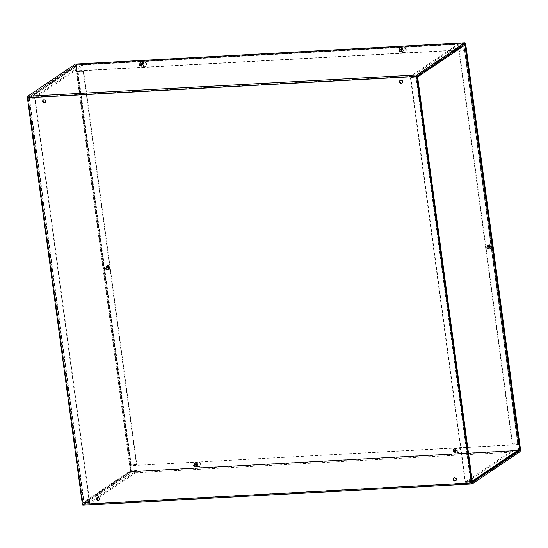 <?xml version="1.0" encoding="UTF-8"?>
<svg xmlns="http://www.w3.org/2000/svg" width="548" height="548" viewBox="0 0 548 548"><rect width="100%" height="100%" fill="white"/><g stroke="black" fill="none" stroke-linecap="round" stroke-linejoin="round"><path stroke-width="0.41" stroke-dasharray="2.74 2.06" d="M402.129 82.995A1.637 1.486 -124 0 0 402.65 80.7A1.637 1.486 -124 0 0 400.328 80.316M45.306 102.517A1.637 1.486 -124 0 0 45.827 100.216A1.637 1.486 -124 0 0 43.498 99.832M455.895 480.651A1.637 1.486 -124 0 0 454.97 477.589A1.637 1.486 -124 0 0 454.087 477.966M99.072 500.166A1.637 1.486 -124 0 0 98.14 497.111A1.637 1.486 -124 0 0 97.263 497.481M454.785 449.805A0.993 0.904 -124 0 0 454.169 451.278A0.993 0.904 -124 0 0 455.778 450.49A0.993 0.904 -124 0 0 454.785 449.805M454.408 450.059A0.993 0.904 56 0 1 455.093 451.853A0.993 0.904 56 0 1 453.984 450.203A0.993 0.904 56 0 1 454.408 450.059M400.903 51.265A0.993 0.904 -124 0 0 401.52 49.793A0.993 0.904 -124 0 0 399.903 50.587A0.993 0.904 -124 0 0 400.903 51.265M400.526 51.519A0.993 0.904 56 0 1 399.835 49.724A0.993 0.904 56 0 1 401.143 50.046A0.993 0.904 56 0 1 400.526 51.519M195.28 463.998A0.993 0.904 -124 0 0 194.656 465.471A0.993 0.904 -124 0 0 196.273 464.683A0.993 0.904 -124 0 0 195.28 463.998M194.903 464.252A0.993 0.904 56 0 1 195.588 466.047A0.993 0.904 56 0 1 194.28 465.725A0.993 0.904 56 0 1 194.903 464.252M141.391 65.459A0.993 0.904 -124 0 0 142.014 63.986A0.993 0.904 -124 0 0 140.398 64.78A0.993 0.904 -124 0 0 141.391 65.459M141.014 65.712A0.993 0.904 56 0 1 140.329 63.917A0.993 0.904 56 0 1 141.637 64.239A0.993 0.904 56 0 1 141.014 65.712M75.569 64.089A1.274 0.466 -93.1 0 1 75.98 65.034L76.768 70.863L466.026 49.573M465.649 49.827L76.391 71.117L75.528 65.15L27.777 97.517L82.81 504.139L472.054 482.843L82.81 504.139L130.561 471.773L519.251 450.511M76.391 71.117L76.768 70.863M519.038 444.654L130.15 465.69L130.938 471.52A1.274 0.466 -93.1 0 1 130.664 473.047L82.967 505.194M129.773 465.944L130.561 471.773M519.004 444.421L130.15 465.69M107.264 269.274A0.993 0.904 56 0 1 106.579 267.486A0.993 0.904 56 0 1 107.888 267.808A0.993 0.904 56 0 1 107.264 269.274M107.641 269.02A0.993 0.904 -124 0 0 108.264 267.547A0.993 0.904 -124 0 0 106.648 268.342A0.993 0.904 -124 0 0 107.641 269.02M129.588 465.101L136.788 464.437L83.645 71.377L78.069 71.685L76.446 72.041L129.588 465.108L130.664 465.012L129.588 465.108L130.602 465.047L77.46 71.987L76.446 72.041L75.747 66.349A1.274 1.158 56 0 1 76.761 65.048L82.337 64.746L34.976 96.66L28.845 97.154M77.693 71.939L130.835 464.999L136.411 464.69L83.269 71.63L76.508 72M83.269 71.63L83.645 71.377M136.411 464.69L136.788 464.437M77.46 71.987L76.446 72.041M29.373 98.229L29.4 96.962L28.359 98.284L35.12 97.715L82.481 65.808L76.823 66.137L29.373 98.229L84.043 502.591L89.838 502.434L137.199 470.52L137.343 471.581L131.767 471.883A1.274 1.158 56 0 1 130.417 470.711L129.65 465.067M76.761 66.294L77.521 71.946M130.664 465.012L131.623 470.821L84.262 502.735L84.406 503.797L89.982 503.496L96.852 498.865M89.714 502.242L83.762 502.804L84.139 502.55L29.489 98.332L35.065 98.03L89.714 502.242L83.029 502.646L84.406 503.797L131.767 471.883M137.199 470.52L131.623 470.821M89.838 502.434L89.982 503.496M98.702 497.618L137.343 471.581M75.747 66.349L28.284 98.407L82.947 502.728L28.359 98.284L34.688 98.284L89.338 502.495M29.489 98.332L29.113 98.585L83.762 502.804L83.029 502.646L130.417 470.711M35.065 98.03L34.688 98.284M35.12 97.715L34.976 96.66M82.481 65.808L82.337 64.746M488.158 246.497A0.993 0.904 56 0 1 488.843 248.285A0.993 0.904 56 0 1 487.734 246.641A0.993 0.904 56 0 1 488.158 246.497M488.535 246.244A0.993 0.904 -124 0 0 487.919 247.717A0.993 0.904 -124 0 0 489.528 246.922A0.993 0.904 -124 0 0 488.535 246.244M465.759 50.601L459.388 50.827L512.538 443.887L518.826 443.627M517.737 443.839L464.588 50.772L459.012 51.08L512.161 444.14L518.901 443.777M512.161 444.14L512.538 443.887M464.588 50.772L465.711 50.752L464.697 50.806L517.839 443.873M459.012 51.08L459.388 50.827M465.773 50.711L464.697 50.806L517.853 443.853M518.668 449.476L471.164 481.576L465.588 481.884L512.949 449.97L518.6 449.634L517.901 443.832M464.759 50.765L463.8 44.95L416.439 76.864L410.863 77.165L458.224 45.251L463.8 44.95M417.055 76.035L410.726 76.11L458.08 44.196L463.656 43.888A1.274 1.158 56 0 1 464.416 44.107M458.224 45.251L458.08 44.196M471.253 481.404L416.302 75.802L463.656 43.888M410.808 77.474L416.384 77.172L471.04 481.384L465.464 481.692L410.808 77.474L417.144 77.015M410.863 77.165L410.726 76.11M471.314 481.404L465.088 481.945L410.431 77.734M471.04 481.384L470.664 481.644L416.007 77.426L417.624 76.994M465.464 481.692L465.088 481.945M519.209 450.545A1.274 1.158 56 0 1 518.661 450.723L513.086 451.025L465.732 482.939L471.842 482.459M471.28 481.411L471.307 482.637L518.661 450.723M465.588 481.884L465.732 482.939M512.949 449.97L513.086 451.025M107.751 269.822A1.815 1.651 56 0 1 106.497 266.554A1.815 1.651 56 0 1 108.525 269.561A1.815 1.651 56 0 1 107.751 269.822M108.127 269.568A1.815 1.651 -124 0 0 109.258 266.883A1.815 1.651 -124 0 0 106.312 268.328A1.815 1.651 -124 0 0 108.127 269.568M488.905 248.97A1.815 1.651 56 0 1 487.651 245.703A1.815 1.651 56 0 1 490.035 246.285A1.815 1.651 56 0 1 488.905 248.97M489.282 248.717A1.815 1.651 -124 0 0 490.412 246.031A1.815 1.651 -124 0 0 487.467 247.477A1.815 1.651 -124 0 0 489.282 248.717M454.313 449.086L456.998 448.086A2.363 2.151 56 0 1 459.224 452.216A2.363 2.151 56 0 1 457.594 452.49L454.676 451.799A1.452 1.322 56 0 1 454.313 449.086L454.689 448.833A1.452 1.322 -124 0 0 455.052 451.545L457.97 452.237A2.363 2.151 -124 0 0 460.197 449.018A2.363 2.151 -124 0 0 457.375 447.832L454.689 448.833M400.259 49.313L402.951 48.313A2.363 2.151 56 0 1 405.178 52.444A2.363 2.151 56 0 1 403.547 52.724L400.629 52.026A1.452 1.322 56 0 1 400.259 49.313L400.636 49.06A1.452 1.322 -124 0 0 401.006 51.772L403.924 52.471A2.363 2.151 -124 0 0 406.143 49.252A2.363 2.151 -124 0 0 403.328 48.06L400.636 49.06M194.8 463.279L197.492 462.279A2.363 2.151 56 0 1 199.719 466.41A2.363 2.151 56 0 1 198.088 466.684L195.17 465.992A1.452 1.322 56 0 1 194.8 463.279L195.177 463.026A1.452 1.322 -124 0 0 195.547 465.738L198.465 466.43A2.363 2.151 -124 0 0 200.691 463.211A2.363 2.151 -124 0 0 197.869 462.026L195.177 463.026M140.747 63.506L143.439 62.506A2.363 2.151 56 0 1 145.665 66.637A2.363 2.151 56 0 1 144.035 66.918L141.117 66.219A1.452 1.322 56 0 1 140.747 63.506L141.124 63.253A1.452 1.322 -124 0 0 141.494 65.966L144.412 66.664A2.363 2.151 -124 0 0 146.638 63.445A2.363 2.151 -124 0 0 143.816 62.253L141.124 63.253M465.156 43.34L76.33 64.609L131.335 471.438L520.6 450.148M520.216 450.401L130.958 471.698L75.953 64.863L76.33 64.609M75.953 64.863L465.211 43.573M130.958 471.698L131.335 471.438M141.131 63.082L141.87 63.835L142.754 62.835A1.363 1.24 56 0 1 143.117 63.184A5.638 0.884 -41.8 0 1 142.583 63.773L142.603 64.006A5.638 2.706 -140.5 0 1 143.172 64.616L142.857 64.78L143.672 65.198A2.069 1.884 -124 0 0 140.747 62.349L141.336 63.376A0.877 0.801 56 0 0 141.131 63.609L140.404 62.739A5.638 2.274 -139.9 0 1 141 63.164A5.644 2.165 -148.8 0 1 141.069 63.205L140.836 63.417M141.37 62.842A5.638 2.302 43.7 0 0 140.747 62.349M141.322 63.541A0.754 0.685 -124 0 0 141.144 63.732L141.083 63.246M140.528 62.445A2.117 1.925 -124 0 0 140.178 62.828M141.391 62.869A5.638 2.74 -136.4 0 1 142.021 63.438L142.754 62.835M143.117 63.184L142.035 64L142.562 64.582A0.877 0.801 56 0 1 142.357 64.815L142.857 64.952A5.644 2.35 -124.4 0 1 142.87 64.979A5.638 2.302 -136.3 0 1 143.323 65.589L141.918 64.561L141.411 64.76A0.754 0.685 -124 0 1 141.206 64.554L141.733 63.76A5.638 1.815 40.7 0 0 141.069 63.205M142.857 64.952A5.638 1.85 44.6 0 0 142.309 64.328L142.083 64.322A5.638 1.034 -45.2 0 1 141.473 65L141.411 64.76M142.309 64.328L141.535 64.554L142.309 64.328M140.404 62.739A2.069 1.884 -124 0 0 143.323 65.589M143.672 65.198A5.638 2.274 40.1 0 0 143.227 64.671A5.644 2.165 31.2 0 0 143.172 64.616M142.021 63.438L141.48 63.828L142.021 63.438M140.309 65.705A2.171 1.973 -124 0 0 143.275 63.136A2.171 1.973 -124 0 0 140.761 62.26A2.171 1.973 -124 0 0 140.309 65.705M143.165 65.746A2.117 1.925 -124 0 0 143.514 65.363M139.891 65.705A1.103 1.007 -124 0 0 141.405 64.397A1.103 1.007 -124 0 0 139.719 64.267A1.103 1.007 -124 0 0 139.891 65.705M139.569 65.876A0.918 0.836 56 0 1 139.425 64.678A0.918 0.836 56 0 1 140.822 64.787A0.918 0.836 56 0 1 139.569 65.876M140.959 64.986A1.103 1.007 -124 0 0 142.473 63.678A1.103 1.007 -124 0 0 141.021 63.321A1.103 1.007 -124 0 0 140.959 64.986M141.206 64.554L141.144 63.732M141.363 64.39L141.733 63.76M196.061 463.382L196.211 464.533L197.472 464.081A1.363 1.24 56 0 1 197.533 464.574A5.638 0.733 -4.1 0 0 196.725 464.567L196.588 464.745A5.638 2.535 -93.9 0 1 196.67 465.601L196.718 466.423A2.069 1.884 -124 0 0 196.17 462.437L196.04 463.724A0.877 0.801 56 0 0 195.725 463.745L195.643 462.471A5.638 2.096 -95.1 0 1 195.835 463.108A5.644 2.226 -103.9 0 1 195.869 463.176L195.609 463.409M196.342 463.135A5.638 2.034 88.4 0 0 196.17 462.437M195.944 463.903A0.754 0.685 -124 0 0 195.677 463.916L195.855 463.238M195.979 462.519A2.117 1.925 -124 0 0 195.451 462.553M196.342 463.163A5.638 2.466 -90 0 1 196.479 463.95L196.657 464.108A5.638 1.493 168.6 0 1 197.472 464.081M197.533 464.574L196.246 464.766L196.266 465.403A0.877 0.801 56 0 1 195.951 465.423L196.198 465.615A5.644 1.781 -80.5 0 1 196.191 465.642A5.638 2.034 -91.6 0 1 196.191 466.451L195.794 465.081L195.239 464.807A0.754 0.685 -124 0 1 195.198 464.526L194.985 464.218A5.638 1.63 172.1 0 1 195.903 464.149L196.04 463.971A5.638 1.644 83.9 0 0 195.869 463.176M195.198 464.526L195.677 463.916M195.924 465.827L196.191 465.642A5.638 1.569 87.6 0 0 196.143 464.766L195.965 464.608A5.638 0.603 -7.5 0 0 195.054 464.704L195.239 464.807M195.643 462.471A2.069 1.884 -124 0 0 196.191 466.451M196.718 466.423A5.638 2.096 84.9 0 0 196.684 465.677A5.644 2.226 76.1 0 0 196.67 465.601M196.725 464.567L196.013 465.067L196.725 464.567M193.766 464.827A2.171 1.973 -124 0 0 197.287 466.273A2.171 1.973 -124 0 0 194.91 462.738A2.171 1.973 -124 0 0 193.766 464.827M196.006 466.629A2.117 1.925 -124 0 0 196.54 466.595M196.629 465.574L196.266 465.403L196.383 465.738M193.691 465.492A1.103 1.007 -124 0 0 195.335 466.348A1.103 1.007 -124 0 0 194.102 464.519A1.103 1.007 -124 0 0 193.691 465.492M193.423 465.773A0.918 0.836 56 0 1 194.972 465.259A0.918 0.836 56 0 1 194.54 466.601A0.918 0.836 56 0 1 193.423 465.773M194.759 464.773A1.103 1.007 -124 0 0 196.403 465.629A1.103 1.007 -124 0 0 196.616 464.149A1.103 1.007 -124 0 0 194.759 464.773M401.424 48.71L401.574 49.868L402.835 49.409A1.363 1.24 56 0 1 402.896 49.902A5.638 0.733 -4.1 0 0 402.081 49.895L401.944 50.074A5.638 2.535 -93.9 0 1 402.026 50.93L402.081 51.752A2.069 1.884 -124 0 0 401.533 47.772L401.403 49.053A0.877 0.801 56 0 0 401.081 49.073L401.006 47.799A5.638 2.096 -95.1 0 1 401.198 48.436A5.644 2.226 -103.9 0 1 401.232 48.505L400.972 48.738M401.698 48.464A5.638 2.034 88.4 0 0 401.533 47.772M401.307 49.231A0.754 0.685 -124 0 0 401.04 49.252L401.218 48.567M401.341 47.847A2.117 1.925 -124 0 0 400.807 47.882M401.698 48.491A5.638 2.466 -90 0 1 401.842 49.279L402.02 49.436A5.638 1.493 168.6 0 1 402.835 49.409M402.033 49.909L401.506 50.121A5.638 1.569 87.6 0 1 401.561 50.943L401.561 50.943A5.644 1.781 -80.5 0 1 401.554 50.978A5.638 2.034 -91.6 0 1 401.554 51.779L400.602 50.142A0.754 0.685 -124 0 1 400.561 49.861L400.348 49.546A5.638 1.63 172.1 0 1 401.266 49.478L401.403 49.306A5.638 1.644 83.9 0 0 401.232 48.505M400.561 49.861L401.04 49.252M401.15 50.409L401.328 49.937A5.638 0.603 -7.5 0 0 400.417 50.039L400.602 50.142M401.006 47.799A2.069 1.884 -124 0 0 401.554 51.779M402.081 51.752A5.638 2.096 84.9 0 0 402.047 51.005A5.644 2.226 76.1 0 0 402.026 50.93M402.896 49.902L401.609 50.094L402.081 49.895L401.376 50.395L401.629 50.731A0.877 0.801 56 0 1 401.307 50.752L401.287 51.094M399.129 50.156A2.171 1.973 -124 0 0 402.65 51.601A2.171 1.973 -124 0 0 400.266 48.066A2.171 1.973 -124 0 0 399.129 50.156M401.369 51.957A2.117 1.925 -124 0 0 401.903 51.923M401.999 50.909L401.629 50.731L401.739 51.067M399.054 50.82A1.103 1.007 -124 0 0 400.698 51.683A1.103 1.007 -124 0 0 400.91 50.204A1.103 1.007 -124 0 0 399.054 50.82M398.786 51.108A0.918 0.836 56 0 1 400.335 50.594A0.918 0.836 56 0 1 399.903 51.93A0.918 0.836 56 0 1 398.786 51.108M400.122 50.101A1.103 1.007 -124 0 0 401.766 50.957A1.103 1.007 -124 0 0 401.979 49.484A1.103 1.007 -124 0 0 400.122 50.101M455.573 449.189L455.724 450.34L456.977 449.887A1.363 1.24 56 0 1 457.046 450.381A5.638 0.733 -4.1 0 0 456.231 450.374L456.094 450.552A5.638 2.535 -93.9 0 1 456.176 451.408L456.231 452.23A2.069 1.884 -124 0 0 455.683 448.243L455.546 449.531A0.877 0.801 56 0 0 455.23 449.552L455.155 448.278A5.638 2.096 -95.1 0 1 455.347 448.915A5.644 2.226 -103.9 0 1 455.374 448.983L455.114 449.209M455.847 448.942A5.638 2.034 88.4 0 0 455.683 448.243M455.45 449.709A0.754 0.685 -124 0 0 455.183 449.723L455.361 449.045M455.484 448.326A2.117 1.925 -124 0 0 454.956 448.36M455.847 448.97A5.638 2.466 -90 0 1 455.984 449.757L456.169 449.915A5.638 1.493 168.6 0 1 456.977 449.887M454.744 450.614L454.559 450.511A5.638 0.603 -7.5 0 1 455.47 450.415L455.655 450.572A5.638 1.569 87.6 0 1 455.703 451.422L455.703 451.422A5.644 1.781 -80.5 0 1 455.703 451.449A5.638 2.034 -91.6 0 1 455.703 452.258L454.744 450.614A0.754 0.685 -124 0 1 454.71 450.333L454.498 450.018A5.638 1.63 172.1 0 1 455.409 449.956L455.546 449.778A5.638 1.644 83.9 0 0 455.374 448.983M454.71 450.333L455.183 449.723M455.155 448.278A2.069 1.884 -124 0 0 455.703 452.258M456.231 452.23A5.638 2.096 84.9 0 0 456.189 451.484A5.644 2.226 76.1 0 0 456.176 451.408M457.046 450.381L455.751 450.572L456.231 450.374L455.518 450.874L455.772 451.21A0.877 0.801 56 0 1 455.457 451.23L455.436 451.573M453.278 450.634A2.171 1.973 -124 0 0 456.799 452.079A2.171 1.973 -124 0 0 454.415 448.545A2.171 1.973 -124 0 0 453.278 450.634M455.518 452.429A2.117 1.925 -124 0 0 456.046 452.401M456.148 451.388L455.772 451.21L455.888 451.545M453.196 451.299A1.103 1.007 -124 0 0 454.84 452.155A1.103 1.007 -124 0 0 455.059 450.682A1.103 1.007 -124 0 0 453.196 451.299M452.936 451.579A0.918 0.836 56 0 1 454.477 451.066A0.918 0.836 56 0 1 454.052 452.408A0.918 0.836 56 0 1 452.936 451.579M454.265 450.579A1.103 1.007 -124 0 0 455.909 451.436A1.103 1.007 -124 0 0 456.128 449.956A1.103 1.007 -124 0 0 454.265 450.579M108.168 266.472L108.319 267.623L109.573 267.164A1.363 1.24 56 0 1 109.641 267.657A5.638 0.733 -4.1 0 0 108.826 267.657L108.689 267.828A5.638 2.535 -93.9 0 1 108.771 268.684L108.826 269.506A2.069 1.884 -124 0 0 108.278 265.527L108.141 266.814A0.877 0.801 56 0 0 107.826 266.835L107.751 265.561A5.638 2.096 -95.1 0 1 107.942 266.198A5.644 2.226 -103.9 0 1 107.97 266.266L107.709 266.492M108.442 266.218A5.638 2.034 88.4 0 0 108.278 265.527M108.045 266.992A0.754 0.685 -124 0 0 107.778 267.006L107.956 266.328M108.079 265.609A2.117 1.925 -124 0 0 107.552 265.636M108.442 266.246A5.638 2.466 -90 0 1 108.579 267.04L108.764 267.198A5.638 1.493 168.6 0 1 109.573 267.164M109.641 267.657L108.346 267.856L108.367 268.493A0.877 0.801 56 0 1 108.052 268.506L108.305 268.705A5.644 1.781 -80.5 0 1 108.299 268.732A5.638 2.034 -91.6 0 1 108.299 269.541L107.894 268.164L107.34 267.897A0.754 0.685 -124 0 1 107.305 267.616L107.093 267.301A5.638 1.63 172.1 0 1 108.004 267.239L108.141 267.061A5.638 1.644 83.9 0 0 107.97 266.266M107.305 267.616L107.778 267.006M108.305 268.705A5.638 1.569 87.6 0 0 108.251 267.856L108.066 267.698A5.638 0.603 -7.5 0 0 107.155 267.794L107.34 267.897M107.751 265.561A2.069 1.884 -124 0 0 108.299 269.541M108.826 269.506A5.638 2.096 84.9 0 0 108.792 268.767A5.644 2.226 76.1 0 0 108.771 268.684M108.826 267.657L108.114 268.157L108.826 267.657M105.874 267.91A2.171 1.973 -124 0 0 109.394 269.356A2.171 1.973 -124 0 0 107.011 265.828A2.171 1.973 -124 0 0 105.874 267.91M108.114 269.712A2.117 1.925 -124 0 0 108.641 269.685M108.744 268.664L108.367 268.493L108.483 268.828M105.791 268.582A1.103 1.007 -124 0 0 107.435 269.438A1.103 1.007 -124 0 0 107.655 267.958A1.103 1.007 -124 0 0 105.791 268.582M105.531 268.863A0.918 0.836 56 0 1 107.072 268.349A0.918 0.836 56 0 1 106.648 269.691A0.918 0.836 56 0 1 105.531 268.863M106.86 267.856A1.103 1.007 -124 0 0 108.504 268.719A1.103 1.007 -124 0 0 108.723 267.239A1.103 1.007 -124 0 0 106.86 267.856M489.316 245.62L489.474 246.778L490.727 246.319A1.363 1.24 56 0 1 490.796 246.812A5.638 0.733 -4.1 0 0 489.981 246.812L489.844 246.984A5.638 2.535 -93.9 0 1 489.926 247.84L489.981 248.662A2.069 1.884 -124 0 0 489.433 244.682L489.296 245.97A0.877 0.801 56 0 0 488.98 245.984L488.905 244.709A5.638 2.096 -95.1 0 1 489.097 245.346A5.644 2.226 -103.9 0 1 489.124 245.422L488.864 245.648M489.597 245.374A5.638 2.034 88.4 0 0 489.433 244.682M489.2 246.148A0.754 0.685 -124 0 0 488.932 246.162L489.111 245.483M489.234 244.764A2.117 1.925 -124 0 0 488.706 244.792M489.597 245.401A5.638 2.466 -90 0 1 489.734 246.189L489.919 246.347A5.638 1.493 168.6 0 1 490.727 246.319M490.796 246.812L489.501 247.011L489.522 247.641A0.877 0.801 56 0 1 489.206 247.662L489.453 247.854A5.644 1.781 -80.5 0 1 489.453 247.888A5.638 2.034 -91.6 0 1 489.453 248.689L489.049 247.319L488.494 247.052A0.754 0.685 -124 0 1 488.46 246.771L488.241 246.456A5.638 1.63 172.1 0 1 489.159 246.395L489.296 246.216A5.638 1.644 83.9 0 0 489.124 245.422M488.46 246.771L488.932 246.162M489.453 247.854A5.638 1.569 87.6 0 0 489.405 247.011L489.22 246.853A5.638 0.603 -7.5 0 0 488.309 246.949L488.494 247.052M488.905 244.709A2.069 1.884 -124 0 0 489.453 248.689M489.981 248.662A5.638 2.096 84.9 0 0 489.939 247.922A5.644 2.226 76.1 0 0 489.926 247.84M489.981 246.812L489.268 247.306L489.981 246.812M487.028 247.066A2.171 1.973 -124 0 0 490.542 248.511A2.171 1.973 -124 0 0 488.165 244.977A2.171 1.973 -124 0 0 487.028 247.066M489.268 248.867A2.117 1.925 -124 0 0 489.796 248.84M489.885 247.812L489.522 247.641L489.638 247.984M486.946 247.73A1.103 1.007 -124 0 0 488.59 248.593A1.103 1.007 -124 0 0 488.809 247.114A1.103 1.007 -124 0 0 486.946 247.73M486.679 248.018A0.918 0.836 56 0 1 488.227 247.504A0.918 0.836 56 0 1 487.802 248.84A0.918 0.836 56 0 1 486.679 248.018M488.015 247.011A1.103 1.007 -124 0 0 489.659 247.874A1.103 1.007 -124 0 0 489.878 246.395A1.103 1.007 -124 0 0 488.015 247.011M75.98 65.034L465.238 43.744M464.553 44.018L75.603 65.294M464.793 43.861L75.528 65.15L464.779 43.867M520.203 450.23L130.938 471.52M130.664 473.047L519.929 451.758M518.901 450.751L130.52 471.992M417.076 76.008L27.818 97.297M27.777 97.517L417.042 76.227M471.999 482.706L82.734 504.002M131.212 464.745L78.069 71.685M84.043 502.591L131.431 470.657M76.761 65.048L29.4 96.962M29.544 98.023L76.905 66.109M464.964 50.519L518.107 443.585M416.61 77.049L463.992 45.114M471.164 481.576L518.524 449.661M457.375 447.832L456.998 448.086M457.97 452.237L457.594 452.49M455.052 451.545L454.676 451.799M403.328 48.06L402.951 48.313M403.924 52.471L403.547 52.724M401.006 51.772L400.629 52.026M197.869 462.026L197.492 462.279M198.465 466.43L198.088 466.684M195.547 465.738L195.17 465.992M143.816 62.253L143.439 62.506M144.412 66.664L144.035 66.918M141.494 65.966L141.117 66.219M141.473 65A1.363 1.24 56 0 1 141.117 64.643M142.603 64.006L142.069 64.404M141.179 64.582A1.24 1.123 -124 0 0 141.528 64.924M143.014 63.273A1.24 1.123 -124 0 0 142.665 62.938M142.583 63.773L142.035 64M196.479 463.95L195.903 464.266M195.054 464.704A1.363 1.24 56 0 1 194.985 464.218M195.081 464.231A1.24 1.123 -124 0 0 195.143 464.704M197.403 464.581A1.24 1.123 -124 0 0 197.335 464.108M196.657 464.108L196.211 464.533M196.143 464.766L195.794 465.081M195.965 464.608L195.478 464.807M401.842 49.279L401.266 49.594M400.417 50.039A1.363 1.24 56 0 1 400.348 49.546M400.444 49.56A1.24 1.123 -124 0 0 400.506 50.032M402.766 49.909A1.24 1.123 -124 0 0 402.698 49.436M402.02 49.436L401.574 49.868M401.328 49.937L400.841 50.135M455.984 449.757L455.409 450.072M454.559 450.511A1.363 1.24 56 0 1 454.498 450.018M454.587 450.038A1.24 1.123 -124 0 0 454.655 450.511M456.909 450.388A1.24 1.123 -124 0 0 456.847 449.915M456.169 449.915L455.724 450.34M455.655 450.572L455.299 450.888M455.47 450.415L454.991 450.614M108.579 267.04L108.011 267.356M107.155 267.794A1.363 1.24 56 0 1 107.093 267.301M107.189 267.321A1.24 1.123 -124 0 0 107.25 267.794M109.504 267.671A1.24 1.123 -124 0 0 109.442 267.198M108.764 267.198L108.319 267.623M108.251 267.856L107.894 268.164M108.066 267.698L107.586 267.897M489.734 246.189L489.159 246.504M488.309 246.949A1.363 1.24 56 0 1 488.241 246.456M488.337 246.47A1.24 1.123 -124 0 0 488.405 246.949M490.659 246.826A1.24 1.123 -124 0 0 490.597 246.347M489.919 246.347L489.474 246.778M489.405 247.011L489.049 247.319M489.22 246.853L488.741 247.052M400.506 80.172L400.129 80.426M402.335 82.885L401.958 83.138M45.128 102.654L45.505 102.401M43.299 99.942L43.676 99.688M455.717 480.795L456.094 480.541M453.888 478.075L454.265 477.822M97.441 497.337L97.064 497.598M99.27 500.057L98.893 500.31M455.093 451.853L455.47 451.6M453.984 450.203L454.361 449.949M400.211 49.471L399.835 49.724M401.328 51.122L400.951 51.375M194.855 464.142L194.478 464.396M195.965 465.793L195.588 466.047M141.439 65.568L141.816 65.315M140.329 63.917L140.706 63.664M106.956 267.232L106.579 267.486M108.066 268.883L107.689 269.137M29.366 98.256L84.07 502.571M28.845 97.147L76.213 65.233M29.455 98.058L76.823 66.137M488.11 246.381L487.734 246.641M489.22 248.032L488.843 248.285M471.232 481.555L518.6 449.634M106.874 266.294L106.497 266.554M108.901 269.308L108.525 269.561M488.028 245.449L487.651 245.703M490.056 248.463L489.679 248.717M459.601 451.963L459.224 452.216M454.436 448.963L454.059 449.216M405.554 52.19L405.178 52.444M400.383 49.19L400.006 49.443M200.095 466.156L199.719 466.41M194.924 463.156L194.547 463.409M146.042 66.383L145.665 66.637M140.87 63.383L140.494 63.637M141.199 62.082L140.761 62.26M140.398 66.123L140.884 66.007M139.425 64.678L139.719 64.267M141.021 63.321L139.952 64.041M142.254 65.157L141.185 65.876M142.138 64.28L141.603 64.5M142.24 63.445L141.857 63.849M195.348 462.56L194.91 462.738M197.616 465.93L197.287 466.273M194.54 466.601L195.033 466.485M193.567 465.156L193.862 464.745M195.163 463.8L194.102 464.519M196.403 465.629L195.335 466.348M196.67 464.574L196.143 464.793M195.999 464.108L195.595 464.526M400.711 47.888L400.266 48.066M402.979 51.259L402.65 51.601M399.903 51.93L400.396 51.813M398.93 50.485L399.225 50.074M400.526 49.128L399.458 49.847M401.766 50.957L400.698 51.683M401.362 49.436L400.958 49.854M454.854 448.367L454.415 448.545M457.128 451.737L456.799 452.079M454.052 452.408L454.545 452.292M453.08 450.963L453.374 450.552M454.676 449.607L453.607 450.326M455.909 451.436L454.84 452.155M456.183 450.381L455.648 450.6M455.511 449.915L455.1 450.333M107.449 265.65L107.011 265.828M106.648 269.691L107.141 269.568M105.675 268.246L105.969 267.835M107.271 266.883L106.202 267.609M108.504 268.719L107.435 269.438M108.778 267.664L108.244 267.876M108.107 267.191L107.696 267.616M488.604 244.798L488.165 244.977M490.871 248.169L490.542 248.511M487.802 248.84L488.289 248.724M486.83 247.401L487.124 246.99M488.426 246.038L487.357 246.758M489.659 247.874L488.59 248.593M489.933 246.819L489.398 247.032M489.261 246.347L488.85 246.771"/><path stroke-width="0.82" d="M401.252 83.371A1.637 1.486 56 0 1 400.129 80.426A1.637 1.486 56 0 1 401.958 83.138A1.637 1.486 56 0 1 401.252 83.371M400.328 80.316A1.637 1.486 -124 0 0 402.129 82.995M44.429 102.887A1.637 1.486 56 0 1 43.299 99.942A1.637 1.486 56 0 1 45.128 102.654A1.637 1.486 56 0 1 44.429 102.887M43.498 99.832A1.637 1.486 -124 0 0 45.306 102.517M454.593 477.849A1.637 1.486 56 0 1 455.717 480.795A1.637 1.486 56 0 1 453.888 478.075A1.637 1.486 56 0 1 454.593 477.849M454.087 477.966A1.637 1.486 -124 0 0 455.895 480.651M97.763 497.365A1.637 1.486 56 0 1 98.893 500.31A1.637 1.486 56 0 1 97.064 497.598A1.637 1.486 56 0 1 97.763 497.365M97.263 497.481A1.637 1.486 -124 0 0 99.072 500.166M472.027 483.911L82.967 505.194A1.274 0.466 -93.1 0 1 82.864 505.229A1.274 0.466 -93.1 0 1 82.358 504.256L27.4 97.77A1.274 0.466 -93.1 0 1 27.674 96.243L75.371 64.095A1.274 0.466 -93.1 0 1 75.466 64.061A1.274 0.466 -93.1 0 1 75.569 64.089M519.415 444.401L519.038 444.654L519.785 450.703L471.999 482.706L417.042 76.227L464.779 43.867L465.649 49.827L466.026 49.573L465.238 43.744A1.274 0.466 86.9 0 0 464.731 42.771A1.274 0.466 86.9 0 0 464.635 42.806L416.932 74.953A1.274 0.466 86.9 0 0 416.665 76.48L471.623 482.966A1.274 0.466 86.9 0 0 472.129 483.939A1.274 0.466 86.9 0 0 472.225 483.905L519.929 451.758A1.274 0.466 86.9 0 0 520.203 450.23L519.415 444.401L519.004 444.421M96.852 498.865L98.702 497.618M518.826 443.627L465.738 50.731M518.853 443.812L519.682 449.422A1.274 1.158 56 0 1 519.209 450.545L471.951 482.384L472.294 481.356L471.835 481.5M465.711 50.752L465.005 45.059L417.624 76.994L417.055 76.035M464.416 44.107A1.274 1.158 56 0 1 465.005 45.059M417.144 77.015L417.624 76.994L472.294 481.356L519.682 449.422M417.172 77.2L417.624 76.994M465.595 43.319L520.6 450.148L520.223 450.401L465.218 43.573L465.595 43.319L465.156 43.34M464.635 42.806L75.371 64.095M519.251 450.511L519.826 450.483M519.785 450.703L518.901 450.751M27.674 96.243L416.932 74.953M416.665 76.48L27.4 97.77M82.358 504.256L471.623 482.966M464.731 42.771L75.466 64.061M82.864 505.229L472.129 483.939M518.929 443.709L465.786 50.649"/></g></svg>
